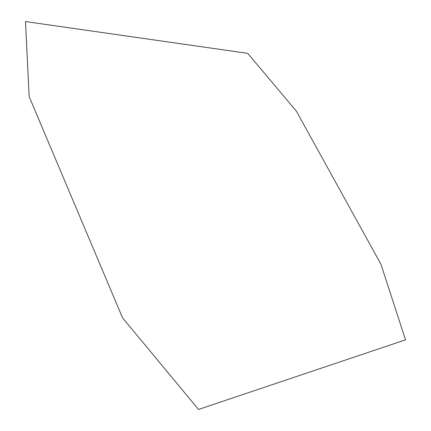 <?xml version="1.0" encoding="UTF-8"?>
<svg xmlns="http://www.w3.org/2000/svg" width="431" height="431" viewBox="0 0 431 431"><rect width="100%" height="100%" fill="white"/><g stroke="black" fill="none" stroke-linecap="round" stroke-linejoin="round"><path stroke-width="0.65" d="M25.477 21.55L247.728 53.347L296.329 111.096L380.961 264.289L405.523 339.849L198.535 409.45L122.576 317.889L29.157 96.614L25.477 21.55"/></g></svg>
